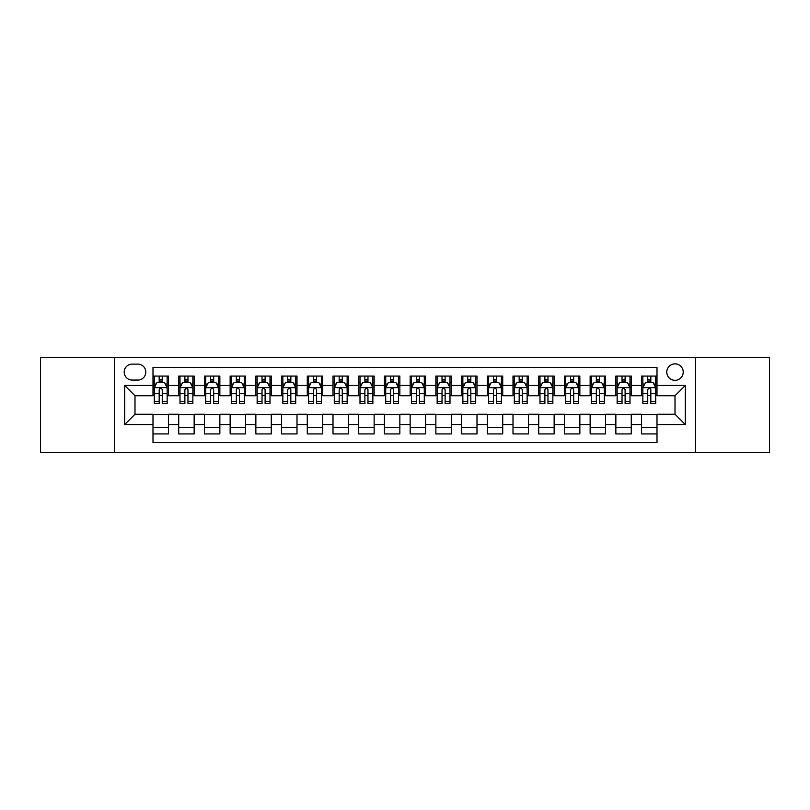 <?xml version="1.0" encoding="UTF-8"?>
<svg xmlns="http://www.w3.org/2000/svg" width="810" height="810" viewBox="0 0 810 810"><rect width="100%" height="100%" fill="white"/><g stroke="black" fill="none" stroke-linecap="round" stroke-linejoin="round"><path stroke-width="1.21" d="M675.003 363.862A8.232 8.232 0 0 0 666.772 372.084A8.232 8.232 0 0 0 675.003 380.315A8.232 8.232 0 0 0 683.225 372.084A8.232 8.232 0 0 0 675.003 363.862M695.567 452.567L769.5 452.567L769.5 357.433L695.567 357.433L695.567 452.567L114.433 452.567L114.433 357.433L40.5 357.433L40.5 452.567L114.433 452.567M657.001 376.073L641.571 376.073L641.571 385.459L631.284 385.459L631.284 395.746L641.571 395.746L641.571 385.459M631.284 385.459L631.284 376.073L615.853 376.073L615.853 385.459L605.576 385.459L605.576 395.746L615.853 395.746L615.853 385.459M605.576 385.459L605.576 376.073L590.146 376.073L590.146 385.459L579.859 385.459L579.859 395.746L590.146 395.746L590.146 385.459M579.859 385.459L579.859 376.073L564.428 376.073L564.428 385.459L554.141 385.459L554.141 395.746L564.428 395.746L564.428 385.459M554.141 385.459L554.141 376.073L538.711 376.073L538.711 385.459L528.424 385.459L528.424 395.746L538.711 395.746L538.711 385.459M528.424 385.459L528.424 376.073L513.003 376.073L513.003 385.459L502.716 385.459L502.716 395.746L513.003 395.746L513.003 385.459M502.716 385.459L502.716 376.073L487.286 376.073L487.286 385.459L476.999 385.459L476.999 395.746L487.286 395.746L487.286 385.459M476.999 385.459L476.999 376.073L461.568 376.073L461.568 385.459L451.281 385.459L451.281 395.746L461.568 395.746L461.568 385.459M451.281 385.459L451.281 376.073L435.861 376.073L435.861 385.459L425.574 385.459L425.574 395.746L435.861 395.746L435.861 385.459M425.574 385.459L425.574 376.073L410.143 376.073L410.143 385.459L399.856 385.459L399.856 395.746L410.143 395.746L410.143 385.459M399.856 385.459L399.856 376.073L384.426 376.073L384.426 385.459L374.139 385.459L374.139 395.746L384.426 395.746L384.426 385.459M374.139 385.459L374.139 376.073L358.719 376.073L358.719 385.459L348.432 385.459L348.432 395.746L358.719 395.746L358.719 385.459M348.432 385.459L348.432 376.073L333.001 376.073L333.001 385.459L322.714 385.459L322.714 395.746L333.001 395.746L333.001 385.459M322.714 385.459L322.714 376.073L307.284 376.073L307.284 385.459L296.997 385.459L296.997 395.746L307.284 395.746L307.284 385.459M296.997 385.459L296.997 376.073L281.576 376.073L281.576 385.459L271.289 385.459L271.289 395.746L281.576 395.746L281.576 385.459M271.289 385.459L271.289 376.073L255.859 376.073L255.859 385.459L245.572 385.459L245.572 395.746L255.859 395.746L255.859 385.459M245.572 385.459L245.572 376.073L230.141 376.073L230.141 385.459L219.854 385.459L219.854 395.746L230.141 395.746L230.141 385.459M219.854 385.459L219.854 376.073L204.424 376.073L204.424 385.459L194.147 385.459L194.147 395.746L204.424 395.746L204.424 385.459M194.147 385.459L194.147 376.073L178.716 376.073L178.716 395.746L168.429 395.746L168.429 376.073L152.999 376.073M152.999 433.927L168.429 433.927L168.429 414.254L178.716 414.254L178.716 433.927L194.147 433.927L194.147 414.254L204.424 414.254L204.424 424.541L194.147 424.541M204.424 424.541L204.424 433.927L219.854 433.927L219.854 414.254L230.141 414.254L230.141 424.541L219.854 424.541M230.141 424.541L230.141 433.927L245.572 433.927L245.572 414.254L255.859 414.254L255.859 424.541L245.572 424.541M255.859 424.541L255.859 433.927L271.289 433.927L271.289 414.254L281.576 414.254L281.576 424.541L271.289 424.541M281.576 424.541L281.576 433.927L296.997 433.927L296.997 414.254L307.284 414.254L307.284 424.541L296.997 424.541M307.284 424.541L307.284 433.927L322.714 433.927L322.714 414.254L333.001 414.254L333.001 424.541L322.714 424.541M333.001 424.541L333.001 433.927L348.432 433.927L348.432 414.254L358.719 414.254L358.719 424.541L348.432 424.541M358.719 424.541L358.719 433.927L374.139 433.927L374.139 414.254L384.426 414.254L384.426 424.541L374.139 424.541M384.426 424.541L384.426 433.927L399.856 433.927L399.856 414.254L410.143 414.254L410.143 424.541L399.856 424.541M410.143 424.541L410.143 433.927L425.574 433.927L425.574 414.254L435.861 414.254L435.861 424.541L425.574 424.541M435.861 424.541L435.861 433.927L451.281 433.927L451.281 414.254L461.568 414.254L461.568 424.541L451.281 424.541M461.568 424.541L461.568 433.927L476.999 433.927L476.999 414.254L487.286 414.254L487.286 424.541L476.999 424.541M487.286 424.541L487.286 433.927L502.716 433.927L502.716 414.254L513.003 414.254L513.003 424.541L502.716 424.541M513.003 424.541L513.003 433.927L528.424 433.927L528.424 414.254L538.711 414.254L538.711 424.541L528.424 424.541M538.711 424.541L538.711 433.927L554.141 433.927L554.141 414.254L564.428 414.254L564.428 424.541L554.141 424.541M564.428 424.541L564.428 433.927L579.859 433.927L579.859 414.254L590.146 414.254L590.146 424.541L579.859 424.541M590.146 424.541L590.146 433.927L605.576 433.927L605.576 414.254L615.853 414.254L615.853 424.541L605.576 424.541M615.853 424.541L615.853 433.927L631.284 433.927L631.284 414.254L641.571 414.254L641.571 424.541L631.284 424.541M132.172 380.062L137.832 380.062A7.968 7.968 0 0 0 145.8 372.084A7.968 7.968 0 0 0 137.832 364.115L132.172 364.115A7.968 7.968 0 0 0 124.203 372.084A7.968 7.968 0 0 0 132.172 380.062M695.567 357.433L114.433 357.433M657.001 385.459L657.001 367.457L152.999 367.457L152.999 395.746L134.997 395.746L134.997 414.254L152.999 414.254L152.999 442.543L657.001 442.543L657.001 414.254L675.003 414.254L675.003 395.746L657.001 395.746L657.001 385.459L685.29 385.459L685.29 424.541L657.001 424.541M152.999 424.541L124.71 424.541L124.71 385.459L152.999 385.459M641.571 424.541L641.571 433.927L657.001 433.927M152.999 382.502L154.285 382.502M159.175 382.502L162.253 382.502M167.144 382.502L168.429 382.502M152.999 395.483L154.285 395.483M159.175 395.483L162.253 395.483M167.144 395.483L168.429 395.483M152.999 414.517L168.429 414.517M152.999 427.498L168.429 427.498M178.716 395.483L180.002 395.483M184.882 395.483L187.971 395.483M192.861 395.483L194.147 395.483M178.716 382.502L180.002 382.502M184.882 382.502L187.971 382.502M192.861 382.502L194.147 382.502M178.716 414.517L194.147 414.517M178.716 427.498L194.147 427.498M204.424 414.517L219.854 414.517M204.424 427.498L219.854 427.498M204.424 382.502L205.71 382.502M210.6 382.502L213.688 382.502M218.568 382.502L219.854 382.502M204.424 395.483L205.71 395.483M210.6 395.483L213.688 395.483M218.568 395.483L219.854 395.483M230.141 414.517L245.572 414.517M230.141 427.498L245.572 427.498M230.141 382.502L231.427 382.502M236.317 382.502L239.395 382.502M244.286 382.502L245.572 382.502M230.141 395.483L231.427 395.483M236.317 395.483L239.395 395.483M244.286 395.483L245.572 395.483M255.859 414.517L271.289 414.517M255.859 427.498L271.289 427.498M255.859 382.502L257.145 382.502M262.025 382.502L265.113 382.502M270.003 382.502L271.289 382.502M255.859 395.483L257.145 395.483M262.025 395.483L265.113 395.483M270.003 395.483L271.289 395.483M281.576 414.517L296.997 414.517M281.576 427.498L296.997 427.498M281.576 382.502L282.862 382.502M287.742 382.502L290.83 382.502M295.711 382.502L296.997 382.502M281.576 395.483L282.862 395.483M287.742 395.483L290.83 395.483M295.711 395.483L296.997 395.483M307.284 414.517L322.714 414.517M307.284 427.498L322.714 427.498M307.284 382.502L308.57 382.502M313.46 382.502L316.538 382.502M321.428 382.502L322.714 382.502M307.284 395.483L308.57 395.483M313.46 395.483L316.538 395.483M321.428 395.483L322.714 395.483M333.001 414.517L348.432 414.517M333.001 427.498L348.432 427.498M333.001 382.502L334.287 382.502M339.167 382.502L342.255 382.502M347.146 382.502L348.432 382.502M333.001 395.483L334.287 395.483M339.167 395.483L342.255 395.483M347.146 395.483L348.432 395.483M358.719 414.517L374.139 414.517M358.719 427.498L374.139 427.498M358.719 382.502L360.005 382.502M364.885 382.502L367.973 382.502M372.853 382.502L374.139 382.502M358.719 395.483L360.005 395.483M364.885 395.483L367.973 395.483M372.853 395.483L374.139 395.483M384.426 414.517L399.856 414.517M384.426 427.498L399.856 427.498M384.426 382.502L385.712 382.502M390.602 382.502L393.69 382.502M398.571 382.502L399.856 382.502M384.426 395.483L385.712 395.483M390.602 395.483L393.69 395.483M398.571 395.483L399.856 395.483M410.143 414.517L425.574 414.517M410.143 427.498L425.574 427.498M410.143 382.502L411.429 382.502M416.31 382.502L419.398 382.502M424.288 382.502L425.574 382.502M410.143 395.483L411.429 395.483M416.31 395.483L419.398 395.483M424.288 395.483L425.574 395.483M435.861 414.517L451.281 414.517M435.861 427.498L451.281 427.498M435.861 382.502L437.147 382.502M442.027 382.502L445.115 382.502M449.995 382.502L451.281 382.502M435.861 395.483L437.147 395.483M442.027 395.483L445.115 395.483M449.995 395.483L451.281 395.483M461.568 414.517L476.999 414.517M461.568 427.498L476.999 427.498M461.568 382.502L462.854 382.502M467.745 382.502L470.833 382.502M475.713 382.502L476.999 382.502M461.568 395.483L462.854 395.483M467.745 395.483L470.833 395.483M475.713 395.483L476.999 395.483M487.286 414.517L502.716 414.517M487.286 427.498L502.716 427.498M487.286 382.502L488.572 382.502M493.462 382.502L496.54 382.502M501.43 382.502L502.716 382.502M487.286 395.483L488.572 395.483M493.462 395.483L496.54 395.483M501.43 395.483L502.716 395.483M513.003 414.517L528.424 414.517M513.003 427.498L528.424 427.498M513.003 382.502L514.289 382.502M519.169 382.502L522.258 382.502M527.138 382.502L528.424 382.502M513.003 395.483L514.289 395.483M519.169 395.483L522.258 395.483M527.138 395.483L528.424 395.483M538.711 414.517L554.141 414.517M538.711 427.498L554.141 427.498M538.711 382.502L539.997 382.502M544.887 382.502L547.975 382.502M552.855 382.502L554.141 382.502M538.711 395.483L539.997 395.483M544.887 395.483L547.975 395.483M552.855 395.483L554.141 395.483M564.428 414.517L579.859 414.517M564.428 427.498L579.859 427.498M564.428 382.502L565.714 382.502M570.604 382.502L573.683 382.502M578.573 382.502L579.859 382.502M564.428 395.483L565.714 395.483M570.604 395.483L573.683 395.483M578.573 395.483L579.859 395.483M590.146 414.517L605.576 414.517M590.146 427.498L605.576 427.498M590.146 382.502L591.432 382.502M596.312 382.502L599.4 382.502M604.29 382.502L605.576 382.502M590.146 395.483L591.432 395.483M596.312 395.483L599.4 395.483M604.29 395.483L605.576 395.483M615.853 414.517L631.284 414.517M615.853 427.498L631.284 427.498M615.853 382.502L617.139 382.502M622.029 382.502L625.117 382.502M629.998 382.502L631.284 382.502M615.853 395.483L617.139 395.483M622.029 395.483L625.117 395.483M629.998 395.483L631.284 395.483M641.571 414.517L657.001 414.517M641.571 427.498L657.001 427.498M641.571 382.502L642.856 382.502M647.747 382.502L650.825 382.502M655.715 382.502L657.001 382.502M641.571 395.483L642.856 395.483M647.747 395.483L650.825 395.483M655.715 395.483L657.001 395.483M134.997 395.746L124.71 385.459M134.997 414.254L124.71 424.541M685.29 385.459L675.003 395.746M685.29 424.541L675.003 414.254M162.253 379.414L159.175 379.414M167.144 401.365L162.253 401.365L162.253 403.461L167.144 403.461L167.144 387.767L164.572 382.624L156.856 382.624L154.285 387.767L154.285 403.461L159.175 403.461L159.175 401.365L154.285 401.365M154.285 387.767L154.285 376.073M167.144 387.767L167.144 376.073M159.175 382.624L159.175 376.073M162.253 376.073L162.253 382.624M162.253 401.365L162.253 389.701C161.231 387.717 160.198 387.717 159.175 389.701L159.175 401.365M187.971 379.414L184.882 379.414M192.861 401.365L187.971 401.365L187.971 403.461L192.861 403.461L192.861 387.767L190.289 382.624L182.574 382.624L180.002 387.767L180.002 403.461L184.882 403.461L184.882 401.365L180.002 401.365M180.002 387.767L180.002 376.073M192.861 387.767L192.861 376.073M184.882 382.624L184.882 376.073M187.971 376.073L187.971 382.624M187.971 401.365L187.971 389.701C186.948 387.717 185.915 387.717 184.882 389.701L184.882 401.365M213.688 379.414L210.6 379.414M218.568 401.365L213.688 401.365L213.688 403.461L218.568 403.461L218.568 387.767L215.997 382.624L208.281 382.624L205.71 387.767L205.71 403.461L210.6 403.461L210.6 401.365L205.71 401.365M205.71 387.767L205.71 376.073M218.568 387.767L218.568 376.073M210.6 382.624L210.6 376.073M213.688 376.073L213.688 382.624M213.688 401.365L213.688 389.701C212.655 387.717 211.633 387.717 210.6 389.701L210.6 401.365M239.395 379.414L236.317 379.414M244.286 401.365L239.395 401.365L239.395 403.461L244.286 403.461L244.286 387.767L241.714 382.624L233.999 382.624L231.427 387.767L231.427 403.461L236.317 403.461L236.317 401.365L231.427 401.365M231.427 387.767L231.427 376.073M244.286 387.767L244.286 376.073M236.317 382.624L236.317 376.073M239.395 376.073L239.395 382.624M239.395 401.365L239.395 389.701C238.373 387.717 237.34 387.717 236.317 389.701L236.317 401.365M265.113 379.414L262.025 379.414M270.003 401.365L265.113 401.365L265.113 403.461L270.003 403.461L270.003 387.767L267.432 382.624L259.716 382.624L257.145 387.767L257.145 403.461L262.025 403.461L262.025 401.365L257.145 401.365M257.145 387.767L257.145 376.073M270.003 387.767L270.003 376.073M262.025 382.624L262.025 376.073M265.113 376.073L265.113 382.624M265.113 401.365L265.113 389.701C264.09 387.717 263.058 387.717 262.025 389.701L262.025 401.365M290.83 379.414L287.742 379.414M295.711 401.365L290.83 401.365L290.83 403.461L295.711 403.461L295.711 387.767L293.139 382.624L285.424 382.624L282.862 387.767L282.862 403.461L287.742 403.461L287.742 401.365L282.862 401.365M282.862 387.767L282.862 376.073M295.711 387.767L295.711 376.073M287.742 382.624L287.742 376.073M290.83 376.073L290.83 382.624M290.83 401.365L290.83 389.701C289.798 387.717 288.775 387.717 287.742 389.701L287.742 401.365M316.538 379.414L313.46 379.414M321.428 401.365L316.538 401.365L316.538 403.461L321.428 403.461L321.428 387.767L318.856 382.624L311.141 382.624L308.57 387.767L308.57 403.461L313.46 403.461L313.46 401.365L308.57 401.365M308.57 387.767L308.57 376.073M321.428 387.767L321.428 376.073M313.46 382.624L313.46 376.073M316.538 376.073L316.538 382.624M316.538 401.365L316.538 389.701C315.515 387.717 314.483 387.717 313.46 389.701L313.46 401.365M342.255 379.414L339.167 379.414M347.146 401.365L342.255 401.365L342.255 403.461L347.146 403.461L347.146 387.767L344.574 382.624L336.859 382.624L334.287 387.767L334.287 403.461L339.167 403.461L339.167 401.365L334.287 401.365M334.287 387.767L334.287 376.073M347.146 387.767L347.146 376.073M339.167 382.624L339.167 376.073M342.255 376.073L342.255 382.624M342.255 401.365L342.255 389.701C341.233 387.717 340.2 387.717 339.167 389.701L339.167 401.365M367.973 379.414L364.885 379.414M372.853 401.365L367.973 401.365L367.973 403.461L372.853 403.461L372.853 387.767L370.281 382.624L362.576 382.624L360.005 387.767L360.005 403.461L364.885 403.461L364.885 401.365L360.005 401.365M360.005 387.767L360.005 376.073M372.853 387.767L372.853 376.073M364.885 382.624L364.885 376.073M367.973 376.073L367.973 382.624M367.973 401.365L367.973 389.701C366.94 387.717 365.917 387.717 364.885 389.701L364.885 401.365M393.69 379.414L390.602 379.414M398.571 401.365L393.69 401.365L393.69 403.461L398.571 403.461L398.571 387.767L395.999 382.624L388.284 382.624L385.712 387.767L385.712 403.461L390.602 403.461L390.602 401.365L385.712 401.365M385.712 387.767L385.712 376.073M398.571 387.767L398.571 376.073M390.602 382.624L390.602 376.073M393.69 376.073L393.69 382.624M393.69 401.365L393.69 389.701C392.658 387.717 391.635 387.717 390.602 389.701L390.602 401.365M419.398 379.414L416.31 379.414M424.288 401.365L419.398 401.365L419.398 403.461L424.288 403.461L424.288 387.767L421.716 382.624L414.001 382.624L411.429 387.767L411.429 403.461L416.31 403.461L416.31 401.365L411.429 401.365M411.429 387.767L411.429 376.073M424.288 387.767L424.288 376.073M416.31 382.624L416.31 376.073M419.398 376.073L419.398 382.624M419.398 401.365L419.398 389.701C418.375 387.717 417.342 387.717 416.31 389.701L416.31 401.365M445.115 379.414L442.027 379.414M449.995 401.365L445.115 401.365L445.115 403.461L449.995 403.461L449.995 387.767L447.424 382.624L439.719 382.624L437.147 387.767L437.147 403.461L442.027 403.461L442.027 401.365L437.147 401.365M437.147 387.767L437.147 376.073M449.995 387.767L449.995 376.073M442.027 382.624L442.027 376.073M445.115 376.073L445.115 382.624M445.115 401.365L445.115 389.701C444.082 387.717 443.06 387.717 442.027 389.701L442.027 401.365M470.833 379.414L467.745 379.414M475.713 401.365L470.833 401.365L470.833 403.461L475.713 403.461L475.713 387.767L473.141 382.624L465.426 382.624L462.854 387.767L462.854 403.461L467.745 403.461L467.745 401.365L462.854 401.365M462.854 387.767L462.854 376.073M475.713 387.767L475.713 376.073M467.745 382.624L467.745 376.073M470.833 376.073L470.833 382.624M470.833 401.365L470.833 389.701C469.8 387.717 468.777 387.717 467.745 389.701L467.745 401.365M496.54 379.414L493.462 379.414M501.43 401.365L496.54 401.365L496.54 403.461L501.43 403.461L501.43 387.767L498.859 382.624L491.143 382.624L488.572 387.767L488.572 403.461L493.462 403.461L493.462 401.365L488.572 401.365M488.572 387.767L488.572 376.073M501.43 387.767L501.43 376.073M493.462 382.624L493.462 376.073M496.54 376.073L496.54 382.624M496.54 401.365L496.54 389.701C495.517 387.717 494.485 387.717 493.462 389.701L493.462 401.365M522.258 379.414L519.169 379.414M527.138 401.365L522.258 401.365L522.258 403.461L527.138 403.461L527.138 387.767L524.576 382.624L516.861 382.624L514.289 387.767L514.289 403.461L519.169 403.461L519.169 401.365L514.289 401.365M514.289 387.767L514.289 376.073M527.138 387.767L527.138 376.073M519.169 382.624L519.169 376.073M522.258 376.073L522.258 382.624M522.258 401.365L522.258 389.701C521.235 387.717 520.202 387.717 519.169 389.701L519.169 401.365M547.975 379.414L544.887 379.414M552.855 401.365L547.975 401.365L547.975 403.461L552.855 403.461L552.855 387.767L550.284 382.624L542.568 382.624L539.997 387.767L539.997 403.461L544.887 403.461L544.887 401.365L539.997 401.365M539.997 387.767L539.997 376.073M552.855 387.767L552.855 376.073M544.887 382.624L544.887 376.073M547.975 376.073L547.975 382.624M547.975 401.365L547.975 389.701C546.942 387.717 545.92 387.717 544.887 389.701L544.887 401.365M573.683 379.414L570.604 379.414M578.573 401.365L573.683 401.365L573.683 403.461L578.573 403.461L578.573 387.767L576.001 382.624L568.286 382.624L565.714 387.767L565.714 403.461L570.604 403.461L570.604 401.365L565.714 401.365M565.714 387.767L565.714 376.073M578.573 387.767L578.573 376.073M570.604 382.624L570.604 376.073M573.683 376.073L573.683 382.624M573.683 401.365L573.683 389.701C572.66 387.717 571.627 387.717 570.604 389.701L570.604 401.365M599.4 379.414L596.312 379.414M604.29 401.365L599.4 401.365L599.4 403.461L604.29 403.461L604.29 387.767L601.719 382.624L594.003 382.624L591.432 387.767L591.432 403.461L596.312 403.461L596.312 401.365L591.432 401.365M591.432 387.767L591.432 376.073M604.29 387.767L604.29 376.073M596.312 382.624L596.312 376.073M599.4 376.073L599.4 382.624M599.4 401.365L599.4 389.701C598.377 387.717 597.345 387.717 596.312 389.701L596.312 401.365M625.117 379.414L622.029 379.414M629.998 401.365L625.117 401.365L625.117 403.461L629.998 403.461L629.998 387.767L627.426 382.624L619.711 382.624L617.139 387.767L617.139 403.461L622.029 403.461L622.029 401.365L617.139 401.365M617.139 387.767L617.139 376.073M629.998 387.767L629.998 376.073M622.029 382.624L622.029 376.073M625.117 376.073L625.117 382.624M625.117 401.365L625.117 389.701C624.085 387.717 623.062 387.717 622.029 389.701L622.029 401.365M650.825 379.414L647.747 379.414M655.715 401.365L650.825 401.365L650.825 403.461L655.715 403.461L655.715 387.767L653.144 382.624L645.428 382.624L642.856 387.767L642.856 403.461L647.747 403.461L647.747 401.365L642.856 401.365M642.856 387.767L642.856 376.073M655.715 387.767L655.715 376.073M647.747 382.624L647.747 376.073M650.825 376.073L650.825 382.624M650.825 401.365L650.825 389.701C649.802 387.717 648.769 387.717 647.747 389.701L647.747 401.365M178.716 424.541L168.429 424.541M178.716 385.459L168.429 385.459M167.083 387.646L154.345 387.646M154.285 384.041L156.148 384.041M165.28 384.041L167.144 384.041M159.175 393.731L154.285 393.731M167.144 393.731L162.253 393.731M162.253 381.054L159.175 381.054M192.79 387.646L180.063 387.646M180.002 384.041L181.865 384.041M190.998 384.041L192.861 384.041M184.882 393.731L180.002 393.731M192.861 393.731L187.971 393.731M187.971 381.054L184.882 381.054M218.508 387.646L205.78 387.646M205.71 384.041L207.583 384.041M216.705 384.041L218.568 384.041M210.6 393.731L205.71 393.731M218.568 393.731L213.688 393.731M213.688 381.054L210.6 381.054M244.225 387.646L231.488 387.646M231.427 384.041L233.29 384.041M242.423 384.041L244.286 384.041M236.317 393.731L231.427 393.731M244.286 393.731L239.395 393.731M239.395 381.054L236.317 381.054M269.933 387.646L257.205 387.646M257.145 384.041L259.008 384.041M268.14 384.041L270.003 384.041M262.025 393.731L257.145 393.731M270.003 393.731L265.113 393.731M265.113 381.054L262.025 381.054M295.65 387.646L282.923 387.646M282.862 384.041L284.725 384.041M293.848 384.041L295.711 384.041M287.742 393.731L282.862 393.731M295.711 393.731L290.83 393.731M290.83 381.054L287.742 381.054M321.367 387.646L308.64 387.646M308.57 384.041L310.433 384.041M319.565 384.041L321.428 384.041M313.46 393.731L308.57 393.731M321.428 393.731L316.538 393.731M316.538 381.054L313.46 381.054M347.075 387.646L334.348 387.646M334.287 384.041L336.15 384.041M345.283 384.041L347.146 384.041M339.167 393.731L334.287 393.731M347.146 393.731L342.255 393.731M342.255 381.054L339.167 381.054M372.792 387.646L360.065 387.646M360.005 384.041L361.867 384.041M370.99 384.041L372.853 384.041M364.885 393.731L360.005 393.731M372.853 393.731L367.973 393.731M367.973 381.054L364.885 381.054M398.51 387.646L385.783 387.646M385.712 384.041L387.575 384.041M396.708 384.041L398.571 384.041M390.602 393.731L385.712 393.731M398.571 393.731L393.69 393.731M393.69 381.054L390.602 381.054M424.217 387.646L411.49 387.646M411.429 384.041L413.292 384.041M422.425 384.041L424.288 384.041M416.31 393.731L411.429 393.731M424.288 393.731L419.398 393.731M419.398 381.054L416.31 381.054M449.935 387.646L437.208 387.646M437.147 384.041L439.01 384.041M448.132 384.041L449.995 384.041M442.027 393.731L437.147 393.731M449.995 393.731L445.115 393.731M445.115 381.054L442.027 381.054M475.652 387.646L462.925 387.646M462.854 384.041L464.717 384.041M473.85 384.041L475.713 384.041M467.745 393.731L462.854 393.731M475.713 393.731L470.833 393.731M470.833 381.054L467.745 381.054M501.36 387.646L488.632 387.646M488.572 384.041L490.435 384.041M499.567 384.041L501.43 384.041M493.462 393.731L488.572 393.731M501.43 393.731L496.54 393.731M496.54 381.054L493.462 381.054M527.077 387.646L514.35 387.646M514.289 384.041L516.152 384.041M525.275 384.041L527.138 384.041M519.169 393.731L514.289 393.731M527.138 393.731L522.258 393.731M522.258 381.054L519.169 381.054M552.795 387.646L540.067 387.646M539.997 384.041L541.86 384.041M550.992 384.041L552.855 384.041M544.887 393.731L539.997 393.731M552.855 393.731L547.975 393.731M547.975 381.054L544.887 381.054M578.512 387.646L565.775 387.646M565.714 384.041L567.577 384.041M576.71 384.041L578.573 384.041M570.604 393.731L565.714 393.731M578.573 393.731L573.683 393.731M573.683 381.054L570.604 381.054M604.219 387.646L591.492 387.646M591.432 384.041L593.295 384.041M602.417 384.041L604.29 384.041M596.312 393.731L591.432 393.731M604.29 393.731L599.4 393.731M599.4 381.054L596.312 381.054M629.937 387.646L617.21 387.646M617.139 384.041L619.002 384.041M628.135 384.041L629.998 384.041M622.029 393.731L617.139 393.731M629.998 393.731L625.117 393.731M625.117 381.054L622.029 381.054M655.654 387.646L642.917 387.646M642.856 384.041L644.719 384.041M653.852 384.041L655.715 384.041M647.747 393.731L642.856 393.731M655.715 393.731L650.825 393.731M650.825 381.054L647.747 381.054"/></g></svg>
